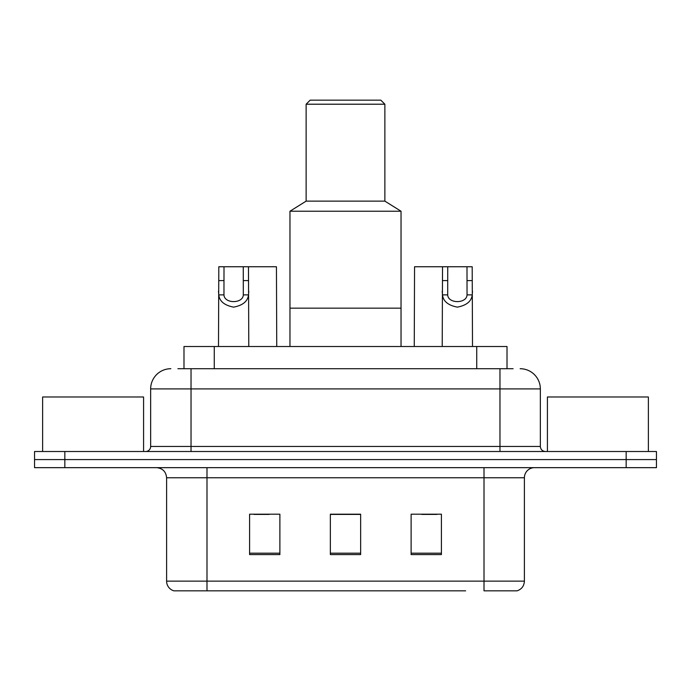 <?xml version="1.0" encoding="UTF-8"?>
<svg xmlns="http://www.w3.org/2000/svg" width="691" height="691" viewBox="0 0 691 691"><rect width="100%" height="100%" fill="white"/><g stroke="black" fill="none" stroke-linecap="round" stroke-linejoin="round"><path stroke-width="1.04" d="M177.915 368.718L191.036 368.718L177.915 368.718L183.987 368.718L183.987 346.511L507.013 346.511L507.013 368.718M170.841 368.718A20.194 20.194 0 0 0 150.655 388.912L150.655 446.455A5.044 5.044 0 0 1 145.602 451.508M520.159 368.718A20.194 20.194 0 0 1 540.345 388.912L191.036 388.912L191.036 368.718L513.085 368.718M540.345 388.912L540.345 446.455C540.647 449.521 542.331 451.206 545.398 451.508M64.833 451.508L34.55 451.508L34.55 459.584L64.833 459.584L34.55 459.584L34.55 467.66L64.833 467.66L64.833 459.584L626.167 459.584L64.833 459.584L64.833 451.508L626.167 451.508L626.167 459.584L656.45 459.584L626.167 459.584L626.167 467.66L64.833 467.66M626.167 467.66L656.45 467.66L656.45 451.508L626.167 451.508M225.361 590.831L174.374 590.831M524.4 581.14C524.115 585.977 521.696 589.207 517.127 590.831L484.011 590.831L484.011 581.14L524.4 581.14L524.4 477.757A10.097 10.097 0 0 1 534.497 467.66M173.873 590.831A10.097 10.097 0 0 1 166.6 581.14L166.6 477.757C166.004 471.625 162.635 468.256 156.503 467.66M441.411 554.579L441.411 514.199L411.119 514.199L411.119 554.579L441.411 554.579M279.881 554.579L279.881 514.199L249.589 514.199L249.589 554.579L279.881 554.579M360.642 554.579L360.642 514.199L330.358 514.199L330.358 554.579L360.642 554.579M465.639 590.831L206.989 590.831L206.989 581.14L484.011 581.14L484.011 477.757L166.6 477.757M254.029 514.406L269.179 514.406M421.821 514.406L436.971 514.406M360.642 514.406L330.358 514.406M143.581 451.508L143.581 396.988L42.626 396.988L42.626 451.508M401.03 346.511L401.03 211.23L289.97 211.23L289.97 308.143L401.03 308.143L289.97 308.143L289.97 346.511M401.03 211.23L384.87 201.133L306.13 201.133L289.97 211.23M384.87 201.133L384.87 104.211L306.13 104.211L306.13 201.133M384.87 104.211L380.836 100.169L310.164 100.169L306.13 104.211M648.374 451.508L648.374 396.988L547.419 396.988L547.419 451.508M224.005 266.752L223.962 294.876C224.316 303.841 242.964 303.841 243.31 294.876L243.267 266.752L218.805 266.752L218.494 346.511M243.267 266.752L248.475 266.752L248.786 346.511M248.786 291.239L248.501 294.876C247.775 301.293 242.817 305.379 233.636 307.132C224.463 305.379 219.505 301.293 218.771 294.876L218.494 291.239M447.733 266.752L447.69 294.876C448.036 303.841 466.684 303.841 467.038 294.876L466.995 266.752L442.525 266.752L442.214 346.511M466.995 266.752L472.195 266.752L472.506 346.511M472.506 291.239L472.229 294.876C471.495 301.293 466.537 305.379 457.364 307.132C448.183 305.379 443.225 301.293 442.499 294.876L442.214 291.239M248.475 266.752L276.443 266.752L276.745 346.511M442.525 266.752L414.557 266.752L414.255 346.511M214.27 368.718L214.27 346.511M476.73 368.718L476.73 346.511M191.036 451.508L191.036 388.912L150.655 388.912M150.655 446.455L540.345 446.455M499.964 368.718L499.964 451.508M484.011 467.66L484.011 477.757L524.4 477.757M166.6 581.14L206.989 581.14L206.989 467.66M360.642 553.18L330.358 553.18M279.881 553.18L249.589 553.18M441.411 553.18L411.119 553.18M248.501 294.876L243.31 294.876M223.962 294.876L218.771 294.876M224.005 280.598L218.805 280.598M248.475 280.598L243.267 280.598M472.229 294.876L467.038 294.876M447.69 294.876L442.499 294.876M447.733 280.598L442.525 280.598M472.195 280.598L466.995 280.598"/></g></svg>
